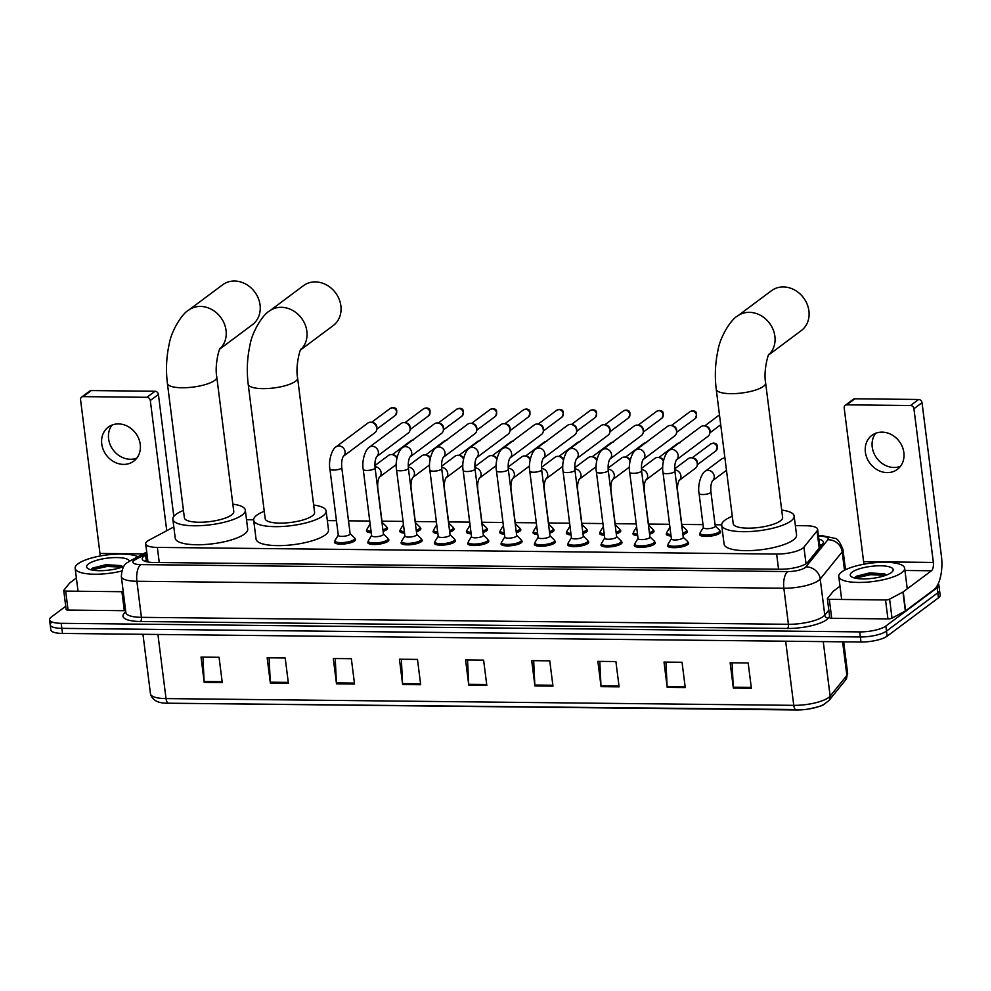 <?xml version="1.0" encoding="UTF-8"?>
<svg xmlns="http://www.w3.org/2000/svg" width="991" height="991" viewBox="0 0 991 991"><rect width="100%" height="100%" fill="white"/><g stroke="black" fill="none" stroke-linecap="round" stroke-linejoin="round"><path stroke-width="1.49" d="M386.763 527.348A10.628 2.961 172.8 0 1 387.543 528.29A10.628 2.961 172.8 0 1 386.626 529.714A10.628 2.961 172.8 0 1 383.096 531.349M420.073 527.707A10.628 2.961 172.8 0 1 420.853 528.637A10.628 2.961 172.8 0 1 419.936 530.074A10.628 2.961 172.8 0 1 416.406 531.696M453.382 528.067A10.628 2.961 172.8 0 1 454.163 528.996A10.628 2.961 172.8 0 1 453.246 530.433A10.628 2.961 172.8 0 1 449.716 532.056M486.692 528.414A10.628 2.961 172.8 0 1 487.473 529.355A10.628 2.961 172.8 0 1 486.556 530.792A10.628 2.961 172.8 0 1 483.026 532.415M520.002 528.773A10.628 2.961 172.8 0 1 520.795 529.714A10.628 2.961 172.8 0 1 519.866 531.151A10.628 2.961 172.8 0 1 516.336 532.774M553.312 529.132A10.628 2.961 172.8 0 1 554.105 530.074A10.628 2.961 172.8 0 1 553.176 531.51A10.628 2.961 172.8 0 1 549.658 533.133M586.622 529.491A10.628 2.961 172.8 0 1 587.415 530.433A10.628 2.961 172.8 0 1 586.486 531.87A10.628 2.961 172.8 0 1 582.968 533.492M619.932 529.851A10.628 2.961 172.8 0 1 620.725 530.792A10.628 2.961 172.8 0 1 619.809 532.229A10.628 2.961 172.8 0 1 616.278 533.852M653.242 530.21A10.628 2.961 172.8 0 1 654.035 531.151A10.628 2.961 172.8 0 1 653.119 532.588A10.628 2.961 172.8 0 1 649.588 534.211M686.552 530.569A10.628 2.961 172.8 0 1 687.345 531.51A10.628 2.961 172.8 0 1 686.429 532.947A10.628 2.961 172.8 0 1 682.898 534.57M719.862 530.928A10.628 2.961 172.8 0 1 720.655 531.87A10.628 2.961 172.8 0 1 719.739 533.307A10.628 2.961 172.8 0 1 708.094 536.366A10.628 2.961 172.8 0 1 699.572 534.533A10.628 2.961 172.8 0 1 700.104 533.431M388.076 538.98A10.628 2.961 172.8 0 1 388.868 539.922A10.628 2.961 172.8 0 1 387.952 541.346A10.628 2.961 172.8 0 1 376.295 544.418A10.628 2.961 172.8 0 1 367.785 542.572A10.628 2.961 172.8 0 1 368.318 541.47M421.386 539.339A10.628 2.961 172.8 0 1 422.178 540.268A10.628 2.961 172.8 0 1 421.262 541.705A10.628 2.961 172.8 0 1 409.605 544.777A10.628 2.961 172.8 0 1 401.095 542.932A10.628 2.961 172.8 0 1 401.628 541.829M454.696 539.699A10.628 2.961 172.8 0 1 455.488 540.628A10.628 2.961 172.8 0 1 454.572 542.065A10.628 2.961 172.8 0 1 442.915 545.124A10.628 2.961 172.8 0 1 434.405 543.291A10.628 2.961 172.8 0 1 434.938 542.188M488.006 540.045A10.628 2.961 172.8 0 1 488.798 540.987A10.628 2.961 172.8 0 1 487.882 542.424A10.628 2.961 172.8 0 1 476.237 545.484A10.628 2.961 172.8 0 1 467.715 543.65A10.628 2.961 172.8 0 1 468.248 542.548M354.766 538.621A10.628 2.961 172.8 0 1 355.558 539.562A10.628 2.961 172.8 0 1 354.642 540.987A10.628 2.961 172.8 0 1 342.985 544.059A10.628 2.961 172.8 0 1 334.475 542.226A10.628 2.961 172.8 0 1 335.008 541.111M521.316 540.405A10.628 2.961 172.8 0 1 522.108 541.346A10.628 2.961 172.8 0 1 521.192 542.783A10.628 2.961 172.8 0 1 509.547 545.843A10.628 2.961 172.8 0 1 501.025 544.009A10.628 2.961 172.8 0 1 501.557 542.907M554.638 540.764A10.628 2.961 172.8 0 1 555.418 541.705A10.628 2.961 172.8 0 1 554.502 543.142A10.628 2.961 172.8 0 1 542.857 546.202A10.628 2.961 172.8 0 1 534.347 544.369A10.628 2.961 172.8 0 1 534.867 543.266M587.948 541.123A10.628 2.961 172.8 0 1 588.728 542.065A10.628 2.961 172.8 0 1 587.812 543.502A10.628 2.961 172.8 0 1 576.167 546.561A10.628 2.961 172.8 0 1 567.657 544.728A10.628 2.961 172.8 0 1 568.177 543.625M621.258 541.482A10.628 2.961 172.8 0 1 622.038 542.424A10.628 2.961 172.8 0 1 621.122 543.861A10.628 2.961 172.8 0 1 609.477 546.921A10.628 2.961 172.8 0 1 600.967 545.087A10.628 2.961 172.8 0 1 601.487 543.985M654.568 541.842A10.628 2.961 172.8 0 1 655.348 542.783A10.628 2.961 172.8 0 1 654.432 544.22A10.628 2.961 172.8 0 1 642.787 547.28A10.628 2.961 172.8 0 1 634.277 545.446A10.628 2.961 172.8 0 1 634.81 544.344M687.878 542.201A10.628 2.961 172.8 0 1 688.658 543.142A10.628 2.961 172.8 0 1 687.742 544.579A10.628 2.961 172.8 0 1 676.097 547.639A10.628 2.961 172.8 0 1 667.587 545.806A10.628 2.961 172.8 0 1 668.12 544.703M173.821 526.927L149.096 540.107A19.919 5.562 -7.2 0 0 147.411 541.16A19.919 5.562 -7.2 0 0 145.689 543.848A19.919 5.562 -7.2 0 0 157.346 547.404L776.647 554.068A19.919 5.562 -7.2 0 0 803.924 547.156L817.042 530.928A19.919 5.562 -7.2 0 0 817.625 529.293A19.919 5.562 -7.2 0 0 805.968 525.75L795.364 525.626M721.671 524.834L715.068 524.772M703.015 524.635L681.758 524.412M669.544 524.276L648.448 524.053M636.234 523.917L615.138 523.694M602.924 523.558L581.828 523.335M569.614 523.198L548.519 522.975M536.304 522.839L515.209 522.616M502.994 522.48L481.899 522.257M469.684 522.121L448.589 521.898M436.374 521.761L415.279 521.539M403.064 521.402L381.969 521.179M369.754 521.043L348.498 520.82M336.445 520.696L327.34 520.597M253.634 519.804L246.524 519.718M371.229 532.786A10.628 2.961 172.8 0 1 366.472 530.941A10.628 2.961 172.8 0 1 366.992 529.838M404.551 533.146A10.628 2.961 172.8 0 1 399.782 531.3A10.628 2.961 172.8 0 1 400.302 530.197M437.861 533.505A10.628 2.961 172.8 0 1 433.092 531.659A10.628 2.961 172.8 0 1 433.624 530.557M471.171 533.864A10.628 2.961 172.8 0 1 466.402 532.018A10.628 2.961 172.8 0 1 466.934 530.916M504.481 534.223A10.628 2.961 172.8 0 1 499.712 532.378A10.628 2.961 172.8 0 1 500.244 531.275M537.791 534.583A10.628 2.961 172.8 0 1 533.022 532.737A10.628 2.961 172.8 0 1 533.554 531.634M571.101 534.942A10.628 2.961 172.8 0 1 566.332 533.096A10.628 2.961 172.8 0 1 566.864 531.994M604.411 535.301A10.628 2.961 172.8 0 1 599.642 533.455A10.628 2.961 172.8 0 1 600.174 532.353M637.721 535.648A10.628 2.961 172.8 0 1 632.952 533.815A10.628 2.961 172.8 0 1 633.484 532.712M671.031 536.007A10.628 2.961 172.8 0 1 666.262 534.174A10.628 2.961 172.8 0 1 666.794 533.071M147.027 554.44L145.615 555.195A19.919 5.562 -7.2 0 0 143.93 556.236A19.919 5.562 -7.2 0 0 142.208 558.936A19.919 5.562 -7.2 0 0 153.878 562.479L780.4 569.23A19.919 5.562 -7.2 0 0 807.677 562.318L822.753 543.663A19.919 5.562 -7.2 0 0 823.348 542.027A19.919 5.562 -7.2 0 0 818.876 539.191M938.167 583.835A19.919 5.562 172.8 0 1 938.873 585.049A19.919 5.562 172.8 0 1 937.152 587.737L885.855 626.052A19.919 5.562 172.8 0 1 859.717 631.899L61.207 623.314A19.919 5.562 172.8 0 1 49.55 619.759A19.919 5.562 172.8 0 1 51.272 617.071L65.74 606.269M938.873 585.049L939.505 590.103A19.919 5.562 172.8 0 1 937.783 592.804L886.487 631.106A19.919 5.562 172.8 0 1 860.349 636.965L61.851 628.368A19.919 5.562 172.8 0 1 50.194 624.813A19.919 5.562 172.8 0 1 51.916 622.125M819.52 544.257A19.919 5.562 172.8 0 1 821.725 544.939M144.736 561.179A19.919 5.562 172.8 0 1 146.259 560.249L147.671 559.506M50.194 624.813L50.826 629.88A19.919 5.562 172.8 0 0 62.495 633.435L860.993 642.019A19.919 5.562 172.8 0 0 887.131 636.172L938.427 597.858A19.919 5.562 172.8 0 0 940.149 595.17L939.505 590.103A19.919 5.562 172.8 0 1 937.783 592.804L886.487 631.106A19.919 5.562 172.8 0 1 860.349 636.965L61.851 628.368A19.919 5.562 172.8 0 1 50.194 624.813L49.55 619.759M751.376 688.274L748.18 662.979L730.144 662.781L733.34 688.088L751.376 688.274M732.089 662.806L733.266 687.184A5.314 2.255 90.6 0 0 733.34 688.088M685.239 687.568L682.043 662.261L664.007 662.075L667.203 687.37L685.239 687.568M665.952 662.087L667.129 686.466A5.314 2.255 90.6 0 0 667.203 687.37M619.102 686.85L615.907 661.554L597.87 661.356L601.066 686.664L619.102 686.85M599.803 661.381L600.98 685.76A5.314 2.255 90.6 0 0 601.066 686.664M552.966 686.144L549.757 660.836L531.721 660.65L534.917 685.945L552.966 686.144M533.666 660.663L534.843 685.041A5.314 2.255 90.6 0 0 534.917 685.945M222.257 682.588L219.061 657.281L201.024 657.083L204.22 682.39L222.257 682.588M202.957 657.107L204.134 681.486A5.314 2.255 90.6 0 0 204.22 682.39M288.393 683.295L285.197 657.987L267.161 657.801L270.357 683.096L288.393 683.295M269.106 657.813L270.283 682.192A5.314 2.255 90.6 0 0 270.357 683.096M354.543 684.001L351.347 658.705L333.298 658.507L336.494 683.815L354.543 684.001M335.243 658.532L336.42 682.91A5.314 2.255 90.6 0 0 336.494 683.815M420.68 684.719L417.484 659.411L399.447 659.226L402.643 684.521L420.68 684.719M401.38 659.238L402.557 683.617A5.314 2.255 90.6 0 0 402.643 684.521M486.816 685.425L483.62 660.13L465.584 659.932L468.78 685.239L486.816 685.425M467.529 659.956L468.706 684.335A5.314 2.255 90.6 0 0 468.78 685.239M826.296 702.421A21.777 6.07 172.8 0 1 807.999 709.122A21.777 6.07 172.8 0 1 804.184 709.606A21.777 6.07 172.8 0 1 796.479 709.965A6.64 2.812 -89.4 0 1 796.392 709.977A6.64 2.812 -89.4 0 1 793.766 705.344A26.559 7.408 -7.2 0 0 830.136 696.14L846.859 675.453A26.559 7.408 -7.2 0 0 847.639 673.273L845.633 679.913A6.64 6.119 -141 0 0 846.859 675.453L842.61 641.821M796.318 709.965L168.743 703.214A6.64 2.812 90.6 0 1 168.656 703.214C158.337 703.523 152.28 700.402 150.483 693.861A26.559 7.408 -7.2 0 0 166.03 698.593A6.64 2.812 90.6 0 0 168.656 703.214L804.184 709.606M121.695 571.051A33.199 9.266 172.8 0 1 75.143 568.289A33.199 9.266 172.8 0 1 78.016 563.805A33.199 9.266 172.8 0 1 107.833 554.836A33.199 9.266 172.8 0 1 137.947 556.707M108.812 570.135L103.659 570.605M123.033 566.765L120.753 565.588L106.025 564.684L92.82 567.992L90.937 569.8M123.813 566.443A21.641 6.033 172.8 0 1 87.753 568.475A21.641 6.033 172.8 0 1 88.484 563.929A21.641 6.033 172.8 0 1 111.872 557.71A21.641 6.033 172.8 0 1 129.524 561.228M122.19 566.195L106.941 565.44L91.643 568.822M122.029 567.137L107.065 566.456L91.544 569.936M136.783 458.139A21.245 18.309 53.2 0 1 130.403 459.279A21.245 18.309 53.2 0 1 111.203 446.891A21.245 18.309 53.2 0 1 112.057 425.04M118.437 423.913A21.245 18.309 -126.8 0 0 108.279 427.133A21.245 18.309 -126.8 0 0 103.299 449.765A21.245 18.309 -126.8 0 0 123.553 464.395A21.245 18.309 -126.8 0 0 133.711 461.174A21.245 18.309 -126.8 0 0 138.69 438.542A21.245 18.309 -126.8 0 0 118.437 423.913M125.634 610.617A3.32 0.929 172.8 0 1 124.309 610.691L121.905 591.714L65.691 591.107L68.082 610.084A3.32 0.929 172.8 0 1 66.149 609.49L63.746 590.525A3.32 0.929 -7.2 0 0 65.691 591.107M124.309 610.691L68.082 610.084M81.584 397.118L89.673 391.073A3.32 2.862 53.2 0 1 91.259 390.565L83.17 396.623A3.32 2.862 -126.8 0 0 80.556 399.745L99.98 553.461A6.64 2.812 -89.4 0 1 100.079 556.013M155.005 391.259A3.32 2.862 53.2 0 1 158.411 394.455L150.31 400.5A3.32 2.862 -126.8 0 0 146.903 397.304L155.005 391.259L91.259 390.565M173.809 516.41L158.411 394.455M146.903 397.304L83.17 396.623M150.31 400.5L166.748 530.693M76.369 578.013L69.841 582.881A3.32 0.929 -7.2 0 0 69.655 583.055L63.845 590.252A3.32 0.929 -7.2 0 0 63.746 590.525M121.905 591.714A3.32 0.929 -7.2 0 0 123.243 591.639M219.804 349.043L252.408 324.701A24.899 21.455 -126.8 0 0 258.255 298.18A24.899 21.455 -126.8 0 0 234.52 281.023A24.899 21.455 -126.8 0 0 222.616 284.801L188.6 310.208A24.899 21.455 53.2 0 1 200.492 306.43A24.899 21.455 53.2 0 1 223.78 322.533A24.899 21.455 53.2 0 1 219.928 348.82M216.794 377.088A24.899 6.949 -7.2 0 1 214.638 380.445A24.899 6.949 -7.2 0 1 181.96 387.766A24.899 6.949 -7.2 0 1 167.392 383.331L184.376 517.81A24.899 6.949 -7.2 0 0 204.332 522.108A24.899 6.949 -7.2 0 0 231.621 514.924A24.899 6.949 -7.2 0 0 233.777 511.567L216.794 377.088C214.378 364.465 219.829 346.577 220.151 348.436M232.848 504.171A36.518 10.183 172.8 0 1 245.31 510.105A36.518 10.183 172.8 0 1 242.151 515.047A36.518 10.183 172.8 0 1 202.114 525.564A36.518 10.183 172.8 0 1 172.855 519.259A36.518 10.183 172.8 0 1 176.014 514.329A36.518 10.183 172.8 0 1 183.446 510.415M245.31 510.105L247.7 529.083A36.518 10.183 172.8 0 1 244.542 534.013A36.518 10.183 172.8 0 1 204.505 544.542A36.518 10.183 172.8 0 1 175.246 538.237L172.855 519.259M300.62 349.91L333.224 325.568A24.899 21.455 -126.8 0 0 339.071 299.047A24.899 21.455 -126.8 0 0 315.324 281.902A24.899 21.455 -126.8 0 0 303.432 285.668L269.403 311.075A24.899 21.455 53.2 0 1 281.308 307.309A24.899 21.455 53.2 0 1 304.596 323.4A24.899 21.455 53.2 0 1 300.731 349.699M297.597 377.955A24.899 6.949 -7.2 0 1 295.454 381.324A24.899 6.949 -7.2 0 1 262.776 388.633A24.899 6.949 -7.2 0 1 248.196 384.198L265.192 518.677A24.899 6.949 -7.2 0 0 285.135 522.975A24.899 6.949 -7.2 0 0 312.438 515.803A24.899 6.949 -7.2 0 0 314.593 512.434L297.597 377.955C295.182 365.332 300.645 347.445 300.967 349.303M313.664 505.038A36.518 10.183 172.8 0 1 326.113 510.984A36.518 10.183 172.8 0 1 322.955 515.915A36.518 10.183 172.8 0 1 282.918 526.444A36.518 10.183 172.8 0 1 253.659 520.139A36.518 10.183 172.8 0 1 256.818 515.196A36.518 10.183 172.8 0 1 264.25 511.282M326.113 510.984L328.517 529.962A36.518 10.183 172.8 0 1 325.358 534.892A36.518 10.183 172.8 0 1 285.321 545.409A36.518 10.183 172.8 0 1 256.062 539.104L253.659 520.139M768.657 354.951L801.261 330.61A24.899 21.455 -126.8 0 0 807.108 304.088A24.899 21.455 -126.8 0 0 783.361 286.932A24.899 21.455 -126.8 0 0 771.469 290.71L737.44 316.117A24.899 21.455 53.2 0 1 749.345 312.338A24.899 21.455 53.2 0 1 772.621 328.442A24.899 21.455 53.2 0 1 768.768 354.728M765.634 382.997A24.899 6.949 -7.2 0 1 763.491 386.354A24.899 6.949 -7.2 0 1 730.813 393.675A24.899 6.949 -7.2 0 1 716.233 389.24L733.229 523.719A24.899 6.949 -7.2 0 0 753.172 528.017A24.899 6.949 -7.2 0 0 780.474 520.832A24.899 6.949 -7.2 0 0 782.63 517.475L765.634 382.997C763.219 370.374 768.682 352.486 769.004 354.332M781.688 510.08A36.518 10.183 172.8 0 1 794.15 516.014A36.518 10.183 172.8 0 1 790.991 520.956A36.518 10.183 172.8 0 1 750.955 531.473A36.518 10.183 172.8 0 1 721.696 525.168A36.518 10.183 172.8 0 1 724.855 520.238A36.518 10.183 172.8 0 1 732.287 516.323M794.15 516.014L796.553 534.991A36.518 10.183 172.8 0 1 793.395 539.922A36.518 10.183 172.8 0 1 753.358 550.451A36.518 10.183 172.8 0 1 724.099 544.146L721.696 525.168M341.771 467.517L350.145 533.815A5.971 1.672 172.8 0 1 349.625 534.62A5.971 1.672 172.8 0 1 343.072 536.342A5.971 1.672 172.8 0 1 338.29 535.313L329.916 469.016A5.971 1.672 172.8 0 0 333.756 470.081A5.971 1.672 172.8 0 0 341.251 468.334A5.971 1.672 172.8 0 0 341.771 467.517C341.35 462.562 341.883 458.796 343.369 456.244L343.22 456.38M350.12 533.629L354.419 537.803A9.96 2.775 172.8 0 1 354.741 538.373A9.96 2.775 172.8 0 1 353.874 539.723A9.96 2.775 172.8 0 1 342.96 542.597A9.96 2.775 172.8 0 1 334.97 540.875A9.96 2.775 172.8 0 1 335.131 540.244L338.265 535.128M336.073 446.805L367.76 423.132A5.971 5.153 53.2 0 1 370.622 422.228A5.971 5.153 53.2 0 1 371.736 422.352A5.971 5.153 53.2 0 1 376.753 427.976A5.971 5.153 53.2 0 1 376.791 429.115A5.971 5.153 53.2 0 1 374.92 432.708L343.332 456.294A5.971 5.153 53.2 0 0 344.657 450.1A5.971 5.153 53.2 0 0 339.269 445.913A5.971 5.153 53.2 0 0 338.922 445.9A5.971 5.153 53.2 0 0 336.073 446.805C331.911 449.109 328.294 460.889 329.916 469.016M371.736 422.352L373.248 422.686A4.311 3.716 53.2 0 1 376.89 427.579L376.791 429.115M375.081 467.876L383.455 534.174A5.971 1.672 172.8 0 1 382.935 534.979A5.971 1.672 172.8 0 1 376.382 536.701A5.971 1.672 172.8 0 1 371.6 535.673L363.226 469.375A5.971 1.672 172.8 0 0 367.066 470.44A5.971 1.672 172.8 0 0 374.561 468.693A5.971 1.672 172.8 0 0 375.081 467.876C374.66 462.921 375.193 459.155 376.679 456.603L376.53 456.74M383.43 533.988L387.729 538.163A9.96 2.775 172.8 0 1 388.051 538.732A9.96 2.775 172.8 0 1 387.184 540.083A9.96 2.775 172.8 0 1 376.27 542.944A9.96 2.775 172.8 0 1 368.28 541.235A9.96 2.775 172.8 0 1 368.441 540.603L371.575 535.487M369.383 447.164L401.07 423.491A5.971 5.153 53.2 0 1 403.932 422.587A5.971 5.153 53.2 0 1 405.046 422.711A5.971 5.153 53.2 0 1 410.063 428.335A5.971 5.153 53.2 0 1 410.101 429.475A5.971 5.153 53.2 0 1 408.23 433.067L376.642 456.653A5.971 5.153 53.2 0 0 377.967 450.459A5.971 5.153 53.2 0 0 372.579 446.272A5.971 5.153 53.2 0 0 372.232 446.26A5.971 5.153 53.2 0 0 369.383 447.164C365.221 449.468 361.604 461.249 363.226 469.375M405.046 422.711L406.558 423.046A4.311 3.716 53.2 0 1 410.2 427.939L410.101 429.475M408.391 468.235L416.765 534.533A5.971 1.672 172.8 0 1 416.245 535.338A5.971 1.672 172.8 0 1 409.692 537.06A5.971 1.672 172.8 0 1 404.91 536.032L396.536 469.734A5.971 1.672 172.8 0 0 400.376 470.799A5.971 1.672 172.8 0 0 407.871 469.053A5.971 1.672 172.8 0 0 408.391 468.235C407.97 463.268 408.503 459.514 409.989 456.962L441.54 433.426A5.971 5.153 53.2 0 0 443.411 429.834A5.971 5.153 53.2 0 0 443.373 428.694A5.971 5.153 53.2 0 0 438.356 423.07A5.971 5.153 53.2 0 0 437.242 422.946A5.971 5.153 53.2 0 0 434.392 423.851L402.693 447.523A5.971 5.153 53.2 0 1 405.542 446.607A5.971 5.153 53.2 0 1 405.889 446.631A5.971 5.153 53.2 0 1 411.277 450.818A5.971 5.153 53.2 0 1 409.964 457L409.84 457.099M416.74 534.347L421.039 538.522A9.96 2.775 172.8 0 1 421.361 539.092A9.96 2.775 172.8 0 1 420.494 540.442A9.96 2.775 172.8 0 1 409.58 543.303A9.96 2.775 172.8 0 1 401.603 541.594A9.96 2.775 172.8 0 1 401.764 540.962L404.885 535.846M438.356 423.07L439.868 423.405A4.311 3.716 53.2 0 1 443.51 428.298L443.411 429.834M441.701 468.594L450.075 534.892A5.971 1.672 172.8 0 1 449.555 535.697A5.971 1.672 172.8 0 1 443.014 537.419A5.971 1.672 172.8 0 1 438.22 536.391L429.846 470.093A5.971 1.672 172.8 0 0 433.686 471.159A5.971 1.672 172.8 0 0 441.181 469.4A5.971 1.672 172.8 0 0 441.701 468.594C441.28 463.627 441.813 459.874 443.299 457.322L474.85 433.785A5.971 5.153 53.2 0 0 476.721 430.193A5.971 5.153 53.2 0 0 476.683 429.053A5.971 5.153 53.2 0 0 471.666 423.43A5.971 5.153 53.2 0 0 470.552 423.293A5.971 5.153 53.2 0 0 467.702 424.21L436.003 447.87A5.971 5.153 53.2 0 1 438.852 446.966A5.971 5.153 53.2 0 1 439.199 446.991A5.971 5.153 53.2 0 1 444.587 451.178A5.971 5.153 53.2 0 1 443.274 457.359L443.15 457.446M450.05 534.706L454.361 538.881A9.96 2.775 172.8 0 1 454.671 539.451A9.96 2.775 172.8 0 1 453.804 540.801A9.96 2.775 172.8 0 1 442.89 543.663A9.96 2.775 172.8 0 1 434.913 541.953A9.96 2.775 172.8 0 1 435.074 541.321L438.195 536.205M471.666 423.43L473.178 423.764A4.311 3.716 53.2 0 1 476.82 428.657L476.721 430.193M475.011 468.954L483.385 535.251A5.971 1.672 172.8 0 1 482.877 536.057A5.971 1.672 172.8 0 1 476.324 537.779A5.971 1.672 172.8 0 1 471.53 536.75L463.156 470.452A5.971 1.672 172.8 0 0 466.996 471.518A5.971 1.672 172.8 0 0 474.491 469.759A5.971 1.672 172.8 0 0 475.011 468.954C474.59 463.986 475.123 460.233 476.609 457.681L476.46 457.805M483.36 535.066L487.671 539.24A9.96 2.775 172.8 0 1 487.981 539.81A9.96 2.775 172.8 0 1 487.114 541.16A9.96 2.775 172.8 0 1 476.2 544.022A9.96 2.775 172.8 0 1 468.223 542.3A9.96 2.775 172.8 0 1 468.384 541.681L471.505 536.565M469.313 448.229L501.012 424.569A5.971 5.153 53.2 0 1 503.862 423.653A5.971 5.153 53.2 0 1 504.976 423.789A5.971 5.153 53.2 0 1 509.993 429.413A5.971 5.153 53.2 0 1 510.031 430.552A5.971 5.153 53.2 0 1 508.16 434.132L476.584 457.718A5.971 5.153 53.2 0 0 477.897 451.537A5.971 5.153 53.2 0 0 472.509 447.35A5.971 5.153 53.2 0 0 472.162 447.325A5.971 5.153 53.2 0 0 469.313 448.229C465.151 450.546 461.533 462.326 463.156 470.452M504.976 423.789L506.488 424.123A4.311 3.716 53.2 0 1 510.142 429.016L510.031 430.552M508.321 469.313L516.695 535.611A5.971 1.672 172.8 0 1 516.187 536.416A5.971 1.672 172.8 0 1 509.634 538.138A5.971 1.672 172.8 0 1 504.84 537.11L496.466 470.812A5.971 1.672 172.8 0 0 500.306 471.877A5.971 1.672 172.8 0 0 507.813 470.118A5.971 1.672 172.8 0 0 508.321 469.313C507.9 464.345 508.433 460.592 509.919 458.04L509.77 458.164M516.67 535.425L520.981 539.6A9.96 2.775 172.8 0 1 521.291 540.169A9.96 2.775 172.8 0 1 520.424 541.52A9.96 2.775 172.8 0 1 509.51 544.381A9.96 2.775 172.8 0 1 501.533 542.659A9.96 2.775 172.8 0 1 501.694 542.04L504.815 536.924M502.623 448.589L534.322 424.916A5.971 5.153 53.2 0 1 537.172 424.012A5.971 5.153 53.2 0 1 538.286 424.148A5.971 5.153 53.2 0 1 543.303 429.772A5.971 5.153 53.2 0 1 543.341 430.912A5.971 5.153 53.2 0 1 541.47 434.492L509.894 458.077A5.971 5.153 53.2 0 0 511.207 451.896A5.971 5.153 53.2 0 0 505.819 447.697A5.971 5.153 53.2 0 0 505.484 447.684A5.971 5.153 53.2 0 0 502.623 448.589C498.461 450.905 494.843 462.673 496.466 470.812M538.286 424.148L539.798 424.482A4.311 3.716 53.2 0 1 543.452 429.376L543.341 430.912M541.631 469.672L550.005 535.97A5.971 1.672 172.8 0 1 549.497 536.775A5.971 1.672 172.8 0 1 542.944 538.497A5.971 1.672 172.8 0 1 538.15 537.469L529.776 471.171A5.971 1.672 172.8 0 0 533.616 472.236A5.971 1.672 172.8 0 0 541.123 470.477A5.971 1.672 172.8 0 0 541.631 469.672C541.21 464.705 541.755 460.951 543.241 458.399L543.08 458.523M549.993 535.784L554.291 539.959A9.96 2.775 172.8 0 1 554.601 540.529A9.96 2.775 172.8 0 1 553.746 541.866A9.96 2.775 172.8 0 1 542.82 544.74A9.96 2.775 172.8 0 1 534.843 543.018A9.96 2.775 172.8 0 1 535.004 542.387L538.125 537.283M535.933 448.948L567.632 425.275A5.971 5.153 53.2 0 1 570.482 424.371A5.971 5.153 53.2 0 1 571.596 424.507A5.971 5.153 53.2 0 1 576.613 430.131A5.971 5.153 53.2 0 1 576.651 431.271A5.971 5.153 53.2 0 1 574.78 434.851L543.204 458.437A5.971 5.153 53.2 0 0 544.517 452.255A5.971 5.153 53.2 0 0 539.129 448.056A5.971 5.153 53.2 0 0 538.794 448.043A5.971 5.153 53.2 0 0 535.933 448.948C531.771 451.264 528.153 463.032 529.776 471.171M571.596 424.507L573.108 424.842A4.311 3.716 53.2 0 1 576.762 429.722L576.651 431.271M574.941 470.031L583.315 536.329A5.971 1.672 172.8 0 1 582.807 537.134A5.971 1.672 172.8 0 1 576.254 538.856A5.971 1.672 172.8 0 1 571.46 537.828L563.086 471.53A5.971 1.672 172.8 0 0 566.939 472.596A5.971 1.672 172.8 0 0 574.433 470.836A5.971 1.672 172.8 0 0 574.941 470.031C574.532 465.064 575.065 461.31 576.551 458.759L576.39 458.883M583.303 536.143L587.601 540.318A9.96 2.775 172.8 0 1 587.911 540.888A9.96 2.775 172.8 0 1 587.056 542.226A9.96 2.775 172.8 0 1 576.13 545.1A9.96 2.775 172.8 0 1 568.153 543.378A9.96 2.775 172.8 0 1 568.314 542.746L571.435 537.642M569.243 449.307L600.942 425.635A5.971 5.153 53.2 0 1 603.792 424.73A5.971 5.153 53.2 0 1 604.906 424.866A5.971 5.153 53.2 0 1 609.923 430.49A5.971 5.153 53.2 0 1 609.961 431.63A5.971 5.153 53.2 0 1 608.09 435.21L576.514 458.796A5.971 5.153 53.2 0 0 577.827 452.614A5.971 5.153 53.2 0 0 572.439 448.415A5.971 5.153 53.2 0 0 572.104 448.403A5.971 5.153 53.2 0 0 569.243 449.307C565.093 451.623 561.463 463.392 563.086 471.53M604.906 424.866L606.418 425.201A4.311 3.716 53.2 0 1 610.072 430.082L609.961 431.63M608.263 470.391L616.637 536.688A5.971 1.672 172.8 0 1 616.117 537.494A5.971 1.672 172.8 0 1 609.564 539.215A5.971 1.672 172.8 0 1 604.77 538.175L596.396 471.889A5.971 1.672 172.8 0 0 600.249 472.955A5.971 1.672 172.8 0 0 607.743 471.196A5.971 1.672 172.8 0 0 608.263 470.391C607.842 465.423 608.375 461.67 609.861 459.118L641.4 435.569A5.971 5.153 53.2 0 0 643.27 431.989A5.971 5.153 53.2 0 0 643.233 430.837A5.971 5.153 53.2 0 0 638.216 425.226A5.971 5.153 53.2 0 0 637.114 425.089A5.971 5.153 53.2 0 0 634.252 425.994L602.553 449.666A5.971 5.153 53.2 0 1 605.414 448.762A5.971 5.153 53.2 0 1 605.749 448.774A5.971 5.153 53.2 0 1 611.15 452.974A5.971 5.153 53.2 0 1 609.824 459.143L609.7 459.242M616.613 536.503L620.911 540.677A9.96 2.775 172.8 0 1 621.221 541.247A9.96 2.775 172.8 0 1 620.366 542.585A9.96 2.775 172.8 0 1 609.44 545.459A9.96 2.775 172.8 0 1 601.463 543.737A9.96 2.775 172.8 0 1 601.624 543.105L604.758 538.002M638.216 425.226L639.728 425.56A4.311 3.716 53.2 0 1 643.382 430.441L643.27 431.989M641.573 470.75L649.947 537.035A5.971 1.672 172.8 0 1 649.427 537.853A5.971 1.672 172.8 0 1 642.874 539.575A5.971 1.672 172.8 0 1 638.08 538.534L629.706 472.249A5.971 1.672 172.8 0 0 633.559 473.314A5.971 1.672 172.8 0 0 641.053 471.555A5.971 1.672 172.8 0 0 641.573 470.75C641.152 465.782 641.685 462.029 643.171 459.477L643.023 459.601M649.923 536.862L654.221 541.036A9.96 2.775 172.8 0 1 654.531 541.606A9.96 2.775 172.8 0 1 653.676 542.944A9.96 2.775 172.8 0 1 642.75 545.818A9.96 2.775 172.8 0 1 634.773 544.096A9.96 2.775 172.8 0 1 634.934 543.464L638.068 538.361M635.863 450.025L667.562 426.353A5.971 5.153 53.2 0 1 670.424 425.449A5.971 5.153 53.2 0 1 671.526 425.585A5.971 5.153 53.2 0 1 676.556 431.196A5.971 5.153 53.2 0 1 676.58 432.349A5.971 5.153 53.2 0 1 674.71 435.929L643.134 459.514A5.971 5.153 53.2 0 0 644.46 453.333A5.971 5.153 53.2 0 0 639.059 449.134A5.971 5.153 53.2 0 0 638.724 449.121A5.971 5.153 53.2 0 0 635.863 450.025C631.713 452.342 628.083 464.11 629.706 472.249M671.526 425.585L673.038 425.919A4.311 3.716 53.2 0 1 676.692 430.8L676.58 432.349M674.883 471.109L683.257 537.395A5.971 1.672 172.8 0 1 682.737 538.212A5.971 1.672 172.8 0 1 676.184 539.934A5.971 1.672 172.8 0 1 671.403 538.893L663.029 472.608A5.971 1.672 172.8 0 0 666.869 473.673A5.971 1.672 172.8 0 0 674.363 471.914A5.971 1.672 172.8 0 0 674.883 471.109C674.462 466.142 674.995 462.388 676.481 459.836L676.333 459.96M683.233 537.221L687.531 541.396A9.96 2.775 172.8 0 1 687.841 541.966A9.96 2.775 172.8 0 1 686.986 543.303A9.96 2.775 172.8 0 1 676.06 546.177A9.96 2.775 172.8 0 1 668.083 544.455A9.96 2.775 172.8 0 1 668.244 543.824L671.378 538.72M676.457 459.861A5.971 5.153 53.2 0 0 677.77 453.68A5.971 5.153 53.2 0 0 672.369 449.493A5.971 5.153 53.2 0 0 672.034 449.48A5.971 5.153 53.2 0 0 669.173 450.385L700.872 426.712A5.971 5.153 53.2 0 1 703.734 425.808A5.971 5.153 53.2 0 1 704.836 425.944A5.971 5.153 53.2 0 1 709.866 431.556A5.971 5.153 53.2 0 1 709.89 432.708A5.971 5.153 53.2 0 1 708.02 436.288L676.444 459.874M704.836 425.944L706.348 426.279A4.311 3.716 53.2 0 1 710.002 431.159L709.89 432.708M396.264 464.445A5.971 5.153 53.2 0 1 395.632 465.014L379.392 477.154A5.971 5.153 53.2 0 0 381.101 472.509A5.971 5.153 53.2 0 0 375.316 466.773A5.971 5.153 53.2 0 0 374.97 466.761M382.117 522.356L386.416 526.531A9.96 2.775 172.8 0 1 386.725 527.101A9.96 2.775 172.8 0 1 385.871 528.451A9.96 2.775 172.8 0 1 382.91 529.851M371.043 531.287A9.96 2.775 172.8 0 1 366.967 529.603A9.96 2.775 172.8 0 1 367.128 528.971L370.126 524.053M374.908 465.584L388.484 455.439A5.971 5.153 53.2 0 1 392.448 454.671L393.96 455.005A4.311 3.716 53.2 0 1 397.094 457.508M379.268 477.241L379.417 477.105C377.93 479.656 377.398 483.422 377.819 488.377L382.13 522.542A5.971 1.672 172.8 0 1 382.03 522.926M392.448 454.671A5.971 5.153 53.2 0 1 396.908 458.375M429.574 464.804A5.971 5.153 53.2 0 1 428.942 465.374L412.702 477.501A5.971 5.153 53.2 0 0 414.411 472.868A5.971 5.153 53.2 0 0 408.626 467.133A5.971 5.153 53.2 0 0 408.28 467.108M415.427 522.715L419.726 526.89A9.96 2.775 172.8 0 1 420.035 527.46A9.96 2.775 172.8 0 1 419.181 528.81A9.96 2.775 172.8 0 1 416.22 530.21M404.353 531.647A9.96 2.775 172.8 0 1 400.277 529.962A9.96 2.775 172.8 0 1 400.438 529.33L403.448 524.412M408.218 465.931L421.794 455.798A5.971 5.153 53.2 0 1 425.758 455.03L427.27 455.365A4.311 3.716 53.2 0 1 430.404 457.867M412.578 477.6L412.727 477.464C411.24 480.016 410.708 483.781 411.129 488.736L415.452 522.901A5.971 1.672 172.8 0 1 415.34 523.285M425.758 455.03A5.971 5.153 53.2 0 1 430.218 458.734M462.884 465.163A5.971 5.153 53.2 0 1 462.252 465.733L446.012 477.86C444.55 480.375 444.018 484.128 444.439 489.096A5.971 1.672 172.8 0 1 444.34 489.48M448.737 523.075L453.036 527.249A9.96 2.775 172.8 0 1 453.345 527.819A9.96 2.775 172.8 0 1 452.491 529.169A9.96 2.775 172.8 0 1 449.53 530.569M437.663 532.006A9.96 2.775 172.8 0 1 433.587 530.321A9.96 2.775 172.8 0 1 433.748 529.69L436.758 524.772M441.528 466.29L455.104 456.157A5.971 5.153 53.2 0 1 459.068 455.389L460.58 455.724A4.311 3.716 53.2 0 1 463.714 458.214M444.439 489.096L448.762 523.26A5.971 1.672 172.8 0 1 448.65 523.644M459.068 455.389A5.971 5.153 53.2 0 1 463.528 459.093M496.194 465.522A5.971 5.153 53.2 0 1 495.562 466.092L479.322 478.219A5.971 5.153 53.2 0 0 481.044 473.587A5.971 5.153 53.2 0 0 475.246 467.851A5.971 5.153 53.2 0 0 474.9 467.826M482.047 523.434L486.346 527.608A9.96 2.775 172.8 0 1 486.655 528.178A9.96 2.775 172.8 0 1 485.801 529.528A9.96 2.775 172.8 0 1 482.84 530.928M470.973 532.365A9.96 2.775 172.8 0 1 466.897 530.668A9.96 2.775 172.8 0 1 467.058 530.049L470.068 525.131M474.838 466.65L488.414 456.517A5.971 5.153 53.2 0 1 492.378 455.736L493.89 456.083A4.311 3.716 53.2 0 1 497.024 458.573M479.198 478.306L479.359 478.182C477.873 480.734 477.328 484.488 477.749 489.455L482.072 523.62A5.971 1.672 172.8 0 1 481.973 524.004M492.378 455.736A5.971 5.153 53.2 0 1 496.838 459.452M529.504 465.869A5.971 5.153 53.2 0 1 528.872 466.451L512.632 478.579A5.971 5.153 53.2 0 0 514.354 473.946A5.971 5.153 53.2 0 0 508.556 468.21A5.971 5.153 53.2 0 0 508.21 468.186M515.357 523.793L519.656 527.968A9.96 2.775 172.8 0 1 519.965 528.537A9.96 2.775 172.8 0 1 519.111 529.888A9.96 2.775 172.8 0 1 516.15 531.287M504.295 532.724A9.96 2.775 172.8 0 1 500.207 531.027A9.96 2.775 172.8 0 1 500.368 530.408L503.378 525.49M508.148 467.009L521.724 456.876A5.971 5.153 53.2 0 1 525.688 456.095L527.2 456.43A4.311 3.716 53.2 0 1 530.334 458.932M512.508 478.665L512.669 478.542C511.183 481.093 510.65 484.847 511.059 489.814L515.382 523.979A5.971 1.672 172.8 0 1 515.283 524.363M525.688 456.095A5.971 5.153 53.2 0 1 530.16 459.812M562.814 466.228A5.971 5.153 53.2 0 1 562.182 466.811L545.942 478.938A5.971 5.153 53.2 0 0 547.664 474.305A5.971 5.153 53.2 0 0 541.866 468.557A5.971 5.153 53.2 0 0 541.52 468.545M548.667 524.152L552.966 528.327A9.96 2.775 172.8 0 1 553.288 528.897A9.96 2.775 172.8 0 1 552.421 530.235A9.96 2.775 172.8 0 1 549.46 531.647M537.605 533.084A9.96 2.775 172.8 0 1 533.517 531.387A9.96 2.775 172.8 0 1 533.678 530.755L536.688 525.849M541.458 467.368L555.034 457.235A5.971 5.153 53.2 0 1 558.998 456.455L560.51 456.789A4.311 3.716 53.2 0 1 563.656 459.291M545.818 479.025L545.979 478.901C544.493 481.453 543.96 485.206 544.381 490.173L548.692 524.338A5.971 1.672 172.8 0 1 548.593 524.722M558.998 456.455A5.971 5.153 53.2 0 1 563.47 460.158M596.136 466.588A5.971 5.153 53.2 0 1 595.492 467.17L579.252 479.297A5.971 5.153 53.2 0 0 580.974 474.652A5.971 5.153 53.2 0 0 575.176 468.916A5.971 5.153 53.2 0 0 574.83 468.904M581.977 524.512L586.276 528.686A9.96 2.775 172.8 0 1 586.598 529.256A9.96 2.775 172.8 0 1 585.731 530.594A9.96 2.775 172.8 0 1 582.77 532.006M570.915 533.443A9.96 2.775 172.8 0 1 566.827 531.746A9.96 2.775 172.8 0 1 566.988 531.114L569.998 526.209M574.768 467.727L588.344 457.594A5.971 5.153 53.2 0 1 592.308 456.814L593.82 457.148A4.311 3.716 53.2 0 1 596.966 459.651M579.14 479.384L579.289 479.26C577.803 481.812 577.27 485.565 577.691 490.533L582.002 524.697A5.971 1.672 172.8 0 1 581.903 525.081M592.308 456.814A5.971 5.153 53.2 0 1 596.78 460.518M629.446 466.947A5.971 5.153 53.2 0 1 628.802 467.529L612.562 479.656A5.971 5.153 53.2 0 0 614.284 475.011A5.971 5.153 53.2 0 0 608.486 469.276A5.971 5.153 53.2 0 0 608.14 469.263M615.287 524.871L619.586 529.045A9.96 2.775 172.8 0 1 619.908 529.615A9.96 2.775 172.8 0 1 619.041 530.953A9.96 2.775 172.8 0 1 616.092 532.365M604.225 533.802A9.96 2.775 172.8 0 1 600.137 532.105A9.96 2.775 172.8 0 1 600.298 531.473L603.308 526.568M608.078 468.086L621.654 457.953A5.971 5.153 53.2 0 1 625.618 457.173L627.13 457.508A4.311 3.716 53.2 0 1 630.276 460.01M612.45 479.743L612.599 479.619C611.113 482.171 610.58 485.924 611.001 490.892L615.312 525.057A5.971 1.672 172.8 0 1 615.213 525.441M625.618 457.173A5.971 5.153 53.2 0 1 630.09 460.877M662.756 467.306A5.971 5.153 53.2 0 1 662.112 467.888L645.872 480.016A5.971 5.153 53.2 0 0 647.594 475.37A5.971 5.153 53.2 0 0 641.809 469.635A5.971 5.153 53.2 0 0 641.45 469.623M648.597 525.23L652.896 529.405A9.96 2.775 172.8 0 1 653.218 529.974A9.96 2.775 172.8 0 1 652.351 531.312A9.96 2.775 172.8 0 1 649.402 532.724M637.535 534.161A9.96 2.775 172.8 0 1 633.447 532.464A9.96 2.775 172.8 0 1 633.621 531.833L636.618 526.927M641.388 468.446L654.964 458.313A5.971 5.153 53.2 0 1 658.928 457.532L660.44 457.867A4.311 3.716 53.2 0 1 663.586 460.369M645.76 480.102L645.909 479.978C644.423 482.53 643.89 486.284 644.311 491.251L648.622 525.403A5.971 1.672 172.8 0 1 648.523 525.8M658.928 457.532A5.971 5.153 53.2 0 1 663.4 461.236M674.71 468.805L688.274 458.672A5.971 5.153 53.2 0 1 692.238 457.892A5.971 5.153 53.2 0 1 697.268 463.515A5.971 5.153 53.2 0 1 697.305 464.668A5.971 5.153 53.2 0 1 695.434 468.248L679.182 480.375A5.971 5.153 53.2 0 0 680.904 475.73A5.971 5.153 53.2 0 0 675.119 469.994A5.971 5.153 53.2 0 0 674.76 469.982M681.907 525.589L686.218 529.764A9.96 2.775 172.8 0 1 686.528 530.334A9.96 2.775 172.8 0 1 685.661 531.672A9.96 2.775 172.8 0 1 682.712 533.084M670.845 534.521A9.96 2.775 172.8 0 1 666.77 532.824A9.96 2.775 172.8 0 1 666.931 532.192L669.928 527.286M692.238 457.892L693.75 458.226A4.311 3.716 53.2 0 1 697.404 463.119L697.305 464.668M679.07 480.462L679.219 480.338C677.733 482.89 677.2 486.643 677.621 491.61L681.932 525.763A5.971 1.672 172.8 0 1 681.833 526.159M710.931 491.97L715.242 526.122A5.971 1.672 172.8 0 1 714.734 526.939A5.971 1.672 172.8 0 1 708.181 528.661A5.971 1.672 172.8 0 1 703.387 527.621L699.076 493.468A5.971 1.672 172.8 0 0 702.916 494.534A5.971 1.672 172.8 0 0 710.411 492.775A5.971 1.672 172.8 0 0 710.931 491.97C710.51 487.002 711.043 483.249 712.529 480.697A5.971 5.153 53.2 0 0 714.214 476.089A5.971 5.153 53.2 0 0 708.429 470.353A5.971 5.153 53.2 0 0 705.233 471.245C701.071 473.562 697.453 485.33 699.076 493.468M715.217 525.948L719.528 530.123A9.96 2.775 172.8 0 1 719.838 530.693A9.96 2.775 172.8 0 1 718.971 532.031A9.96 2.775 172.8 0 1 708.057 534.905A9.96 2.775 172.8 0 1 700.08 533.183A9.96 2.775 172.8 0 1 700.241 532.551L703.362 527.447M705.233 471.245L721.584 459.031A5.971 5.153 53.2 0 1 724.941 458.152M900.41 466.365A21.245 18.309 53.2 0 1 894.031 467.492A21.245 18.309 53.2 0 1 874.83 455.117A21.245 18.309 53.2 0 1 875.685 433.265M882.064 432.126A21.245 18.309 -126.8 0 0 871.907 435.346A21.245 18.309 -126.8 0 0 866.927 457.978A21.245 18.309 -126.8 0 0 887.18 472.608A21.245 18.309 -126.8 0 0 897.338 469.4A21.245 18.309 -126.8 0 0 902.318 446.768A21.245 18.309 -126.8 0 0 882.064 432.126M885.533 599.939A3.32 0.929 -7.2 0 0 889.608 599.134L902.937 592.036A3.32 0.929 -7.2 0 0 903.222 591.85L905.613 610.828A3.32 0.929 172.8 0 1 905.34 611.001L892.011 618.111A3.32 0.929 172.8 0 1 887.936 618.917L885.533 599.939L829.318 599.332L831.709 618.31A3.32 0.929 172.8 0 1 829.764 617.715L827.374 598.737A3.32 0.929 -7.2 0 0 829.318 599.332M887.936 618.917L831.709 618.31M905.613 610.828L933.844 589.744A26.559 11.26 90.6 0 0 941.45 556.385L922.026 402.668L913.937 408.726L933.349 562.43A6.64 2.812 -89.4 0 1 931.453 570.766L903.222 591.85M845.199 405.344L853.301 399.299A3.32 2.862 53.2 0 1 854.886 398.791L846.785 404.836A3.32 2.862 -126.8 0 0 844.183 407.97L863.607 561.674A6.64 2.812 -89.4 0 1 863.706 564.238M913.937 408.726A3.32 2.862 -126.8 0 0 910.531 405.53L918.62 399.472L854.886 398.791M918.62 399.472A3.32 2.862 53.2 0 1 922.026 402.668M910.531 405.53L846.785 404.836M839.996 586.226L833.468 591.107A3.32 0.929 -7.2 0 0 833.282 591.28L827.473 598.465A3.32 0.929 -7.2 0 0 827.374 598.737M901.773 572.674A33.199 9.266 172.8 0 1 865.378 582.25A33.199 9.266 172.8 0 1 838.77 576.514A33.199 9.266 172.8 0 1 841.644 572.03A33.199 9.266 172.8 0 1 878.038 562.467A33.199 9.266 172.8 0 1 904.647 568.19A33.199 9.266 172.8 0 1 901.773 572.674M872.439 578.348L867.286 578.818M886.66 574.991L884.381 573.814L869.652 572.897L856.447 576.217L854.552 578.013M852.111 572.141A21.641 6.033 172.8 0 1 878.893 565.787A21.641 6.033 172.8 0 1 892.47 571.497A21.641 6.033 172.8 0 1 891.305 572.563A21.641 6.033 172.8 0 1 870.717 578.546A21.641 6.033 172.8 0 1 851.38 576.688A21.641 6.033 172.8 0 1 852.111 572.141M885.818 574.421L870.569 573.665L855.27 577.035M885.657 575.362L870.693 574.669L855.171 578.162M159.266 562.541L157.346 547.404M819.198 548.06L817.042 530.928M806.017 563.743L803.924 547.156M778.567 569.206L776.647 554.068M146.903 553.474L135.172 559.729A13.279 3.704 -7.2 0 0 134.058 560.435A13.279 3.704 -7.2 0 0 140.685 564.597L787.659 571.559A13.279 3.704 -7.2 0 0 805.088 567.657A13.279 3.704 -7.2 0 0 805.832 566.951L827.807 539.785A13.279 3.704 -7.2 0 0 820.424 536.317L818.516 536.304M845.509 569.738L842.969 549.671A26.559 7.408 172.8 0 1 842.189 551.863L820.214 579.029A26.559 7.408 172.8 0 1 818.702 580.429A26.559 7.408 172.8 0 1 783.856 588.245L136.882 581.271A26.559 7.408 172.8 0 1 121.336 576.539L125.882 612.599A26.559 7.408 -7.2 0 0 141.428 617.331L788.415 624.293A26.559 7.408 -7.2 0 0 823.261 616.489A26.559 7.408 -7.2 0 0 824.772 615.089L828.81 610.097M829.628 616.551L828.365 618.099A29.879 8.337 172.8 0 1 787.461 628.467L140.487 621.506A3.32 1.412 90.6 0 0 141.428 617.331L136.882 581.271A13.279 5.624 -89.4 0 1 140.685 564.597M828.365 618.099A3.32 3.06 39 0 1 824.772 615.089L820.214 579.029A13.279 12.251 -141 0 0 805.832 566.951M140.487 621.506A29.879 8.337 172.8 0 1 125.572 612.141A29.879 8.337 172.8 0 1 125.807 611.967M61.207 623.314L62.495 633.435M859.717 631.899L860.993 642.019M885.855 626.052L887.131 636.172M937.152 587.737L938.427 597.858M787.659 571.559A13.279 5.624 -89.4 0 0 783.856 588.245L788.415 624.293A3.32 1.412 90.6 0 1 787.461 628.467M827.807 539.785A13.279 12.251 -141 0 1 842.189 551.863L844.505 570.246M820.424 536.317A13.279 5.624 -89.4 0 1 822.171 535.697L818.43 535.648M135.172 559.729A13.279 10.294 -118.1 0 0 130.527 560.671L146.718 552.024M146.259 560.249L145.615 555.195M845.633 679.913L828.897 700.6A6.64 6.119 -141 0 0 830.136 696.14L823.248 641.623M157.928 634.451L166.03 698.593L793.766 705.344L785.665 641.214M486.705 684.521L468.706 684.335M420.568 683.815L402.557 683.617M354.419 683.109L336.42 682.91M288.282 682.39L270.283 682.192M222.145 681.684L204.134 681.486M552.842 685.239L534.843 685.041M618.991 685.945L600.98 685.76M685.128 686.664L667.129 686.466M751.265 687.37L733.266 687.184M143.162 553.919L99.98 553.461M395.359 415.365C397.8 410.361 396.957 407.772 392.82 407.586L390.194 408.453A4.311 3.716 53.2 0 1 395.359 415.365L376.778 429.239M428.669 415.725C431.11 410.72 430.267 408.131 426.13 407.945L423.504 408.812A4.311 3.716 53.2 0 1 428.669 415.725L410.088 429.599M461.979 416.084C464.42 411.079 463.577 408.49 459.44 408.304L456.814 409.172A4.311 3.716 53.2 0 1 461.979 416.084L443.398 429.958M495.289 416.443C497.73 411.438 496.887 408.849 492.762 408.664L490.124 409.531A4.311 3.716 53.2 0 1 495.289 416.443L476.708 430.317M528.599 416.802C531.04 411.798 530.197 409.209 526.072 409.023L523.434 409.878A4.311 3.716 53.2 0 1 528.599 416.802L510.018 430.676M561.909 417.161C564.35 412.157 563.507 409.556 559.382 409.382L556.756 410.237A4.311 3.716 53.2 0 1 561.909 417.161L543.328 431.035M595.219 417.521C597.66 412.516 596.817 409.915 592.692 409.741L590.066 410.596A4.311 3.716 53.2 0 1 595.219 417.521L576.638 431.395M628.542 417.88C630.97 412.875 630.127 410.274 626.002 410.101L623.376 410.955A4.311 3.716 53.2 0 1 628.542 417.88L609.948 431.754M661.852 418.239C664.28 413.222 663.437 410.633 659.312 410.46L656.686 411.315A4.311 3.716 53.2 0 1 661.852 418.239L643.258 432.113M695.162 418.586C697.602 413.581 696.747 410.992 692.622 410.819L689.996 411.674A4.311 3.716 53.2 0 1 695.162 418.586L676.568 432.472M413.544 439.905L410.906 440.76A4.311 3.716 53.2 0 1 412.59 440.128M446.854 440.264L444.216 441.119A4.311 3.716 53.2 0 1 445.9 440.487M480.164 440.623L477.538 441.478A4.311 3.716 53.2 0 1 479.21 440.846M441.59 467.467A5.971 5.153 53.2 0 1 441.936 467.492A5.971 5.153 53.2 0 1 447.721 473.227A5.971 5.153 53.2 0 1 446.012 477.86L445.888 477.959M513.474 440.983L510.848 441.837A4.311 3.716 53.2 0 1 512.52 441.206M546.784 441.342L544.158 442.197A4.311 3.716 53.2 0 1 545.83 441.552M580.094 441.701L577.468 442.556A4.311 3.716 53.2 0 1 579.14 441.912M613.404 442.06L610.778 442.915A4.311 3.716 53.2 0 1 612.45 442.271M646.714 442.42L644.088 443.274A4.311 3.716 53.2 0 1 645.76 442.63M680.024 442.779L677.398 443.634A4.311 3.716 53.2 0 1 679.083 442.989M715.874 450.905C718.314 445.9 717.472 443.311 713.334 443.126L710.708 443.993A4.311 3.716 53.2 0 1 715.874 450.905L697.292 464.779M933.349 562.43L863.607 561.674M931.453 570.766L904.932 570.482M905.34 611.001L902.937 592.036M889.608 599.134L892.011 618.111M821.428 545.31L819.594 544.864M147.981 562.021L145.689 543.848M819.891 547.205L817.625 529.293M130.527 560.671L127.703 562.442C124.011 564.077 121.881 568.784 121.336 576.539M842.969 549.671C840.182 542.226 837.457 538.435 834.806 538.311L822.171 535.697M807.999 709.122C817.823 707.029 822.976 705.555 823.447 704.7L828.897 700.6M847.639 673.273L843.675 641.834M150.483 693.861L142.964 634.29M75.143 568.289L78.041 591.243M167.392 383.331C165.77 370.039 166.364 357.057 169.151 344.36C171.319 330.437 182.579 313.119 188.6 310.208M248.196 384.198C246.586 370.907 247.168 357.924 249.967 345.227C252.135 331.304 263.383 313.998 269.403 311.075M716.233 389.24C714.622 375.948 715.205 362.966 718.004 350.269C720.172 336.333 731.42 319.028 737.44 316.117M334.97 540.875L335.268 543.155M354.741 538.373L355.026 540.665M390.194 408.453L371.613 422.327M368.28 541.235L368.578 543.514M388.051 538.732L388.336 541.024M423.504 408.812L404.923 422.686M402.693 447.523C398.531 449.827 394.913 461.608 396.536 469.734M401.603 541.594L401.888 543.873M421.361 539.092L421.646 541.383M456.814 409.172L438.233 423.046M436.003 447.87C431.841 450.187 428.223 461.967 429.846 470.093M434.913 541.953L435.198 544.232M454.671 539.451L454.956 541.743M490.124 409.531L471.543 423.405M468.223 542.3L468.508 544.592M487.981 539.81L488.266 542.102M523.434 409.878L504.853 423.764M501.533 542.659L501.818 544.951M521.291 540.169L521.576 542.461M556.756 410.237L538.163 424.123M534.843 543.018L535.128 545.31M554.601 540.529L554.886 542.82M590.066 410.596L571.473 424.482M568.153 543.378L568.438 545.669M587.911 540.888L588.196 543.179M623.376 410.955L604.783 424.842M602.553 449.666C598.403 451.983 594.773 463.751 596.396 471.889M601.463 543.737L601.748 546.029M621.221 541.247L621.518 543.526M656.686 411.315L638.093 425.201M634.773 544.096L635.058 546.388M654.531 541.606L654.828 543.886M689.996 411.674L671.415 425.56M669.173 450.385C665.023 452.701 661.393 464.469 663.029 472.608M668.083 544.455L668.368 546.747M720.717 424.743L709.89 432.832M687.841 541.966L688.138 544.245M719.478 414.895L704.725 425.919M366.967 529.603L367.252 531.882M386.725 527.101L387.01 529.392M410.906 440.76L392.325 454.646M400.277 529.962L400.562 532.241M420.035 527.46L420.333 529.751M444.216 441.119L425.635 455.005M433.587 530.321L433.872 532.601M453.345 527.819L453.643 530.111M477.538 441.478L458.944 455.352M466.897 530.668L467.182 532.96M486.655 528.178L486.953 530.47M510.848 441.837L492.254 455.711M500.207 531.027L500.505 533.319M519.965 528.537L520.263 530.829M544.158 442.197L525.564 456.071M533.517 531.387L533.815 533.678M553.288 528.897L553.573 531.188M577.468 442.556L558.887 456.43M566.827 531.746L567.125 534.038M586.598 529.256L586.883 531.548M610.778 442.915L592.197 456.789M600.137 532.105L600.435 534.397M619.908 529.615L620.193 531.894M644.088 443.274L625.507 457.148M633.447 532.464L633.745 534.756M653.218 529.974L653.503 532.254M677.398 443.634L658.817 457.508M666.77 532.824L667.054 535.115M686.528 530.334L686.813 532.613M710.708 443.993L692.127 457.867M712.492 480.734L726.477 470.291M700.08 533.183L700.364 535.474M719.838 530.693L720.123 532.972M838.77 576.514L841.669 599.468M904.647 568.19L907.248 588.84"/></g></svg>
